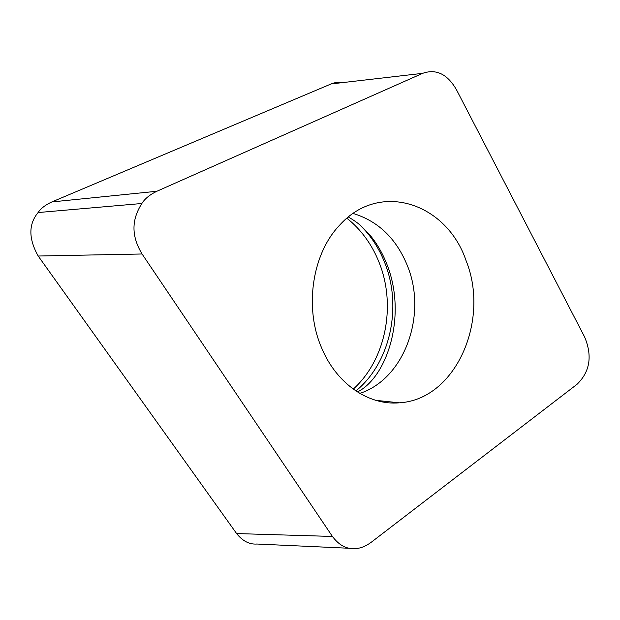 <?xml version="1.0" encoding="UTF-8"?>
<svg xmlns="http://www.w3.org/2000/svg" width="620" height="620" viewBox="0 0 620 620"><rect width="100%" height="100%" fill="white"/><g stroke="black" fill="none" stroke-linecap="round" stroke-linejoin="round"><path stroke-width="0.93" d="M52.165 201.81L331.158 83.933C335.265 82.29 339.094 81.848 342.635 82.607M331.15 83.933L51.871 201.934C45.454 204.871 40.858 208.413 38.091 212.552C28.45 224.2 28.481 238.685 38.176 256.021L236.615 533.564L38.184 256.021L142.065 253.991L332.421 536.447C338.908 545.05 346.162 549.08 354.175 548.537C359.538 548.77 365.288 546.631 371.419 542.12L577.042 384.292C590.007 371.721 592.526 355.934 584.606 336.939L456.63 90.047C447.601 74.16 436.286 68.58 422.677 73.331L331.15 83.933M257.3 544.042L256.626 544.05C249.232 544.492 242.56 540.996 236.615 533.564L332.421 536.447M353.26 389.12C385.973 359.716 396.459 305.017 378.975 262.113C371.814 244.241 361.127 229.609 346.906 218.217M422.677 73.331L156.86 191.27C149.869 194.626 144.871 198.702 141.856 203.499C133.099 217.372 129.673 233.43 142.065 253.991M466.046 260.571C446.974 203.724 379.983 179.847 339.365 225.471C312.193 253.944 304.04 307.69 321.625 347.89C336.575 384.082 368.993 405.65 399.334 402.822C455.917 399.598 490.172 319.959 466.046 260.571M359.988 225.013C370.621 235.406 378.812 247.837 384.571 262.306C402.481 306.272 390.592 362.677 355.888 390.957M156.86 191.27L51.871 201.934M359.817 393.406C404.984 378.642 427.443 314.185 407.379 265.693C396.32 238.553 378.239 221.146 353.129 213.458M351.207 548.359L256.626 544.011M141.856 203.499L38.091 212.552M375.79 400.334L399.334 402.822M357.422 391.949C386.857 377.588 407.542 315.751 386.795 264.019C382.284 252.65 376.456 242.746 369.295 234.306L359.685 224.766C355.903 221.417 348.634 217.07 348.347 217.031"/></g></svg>
